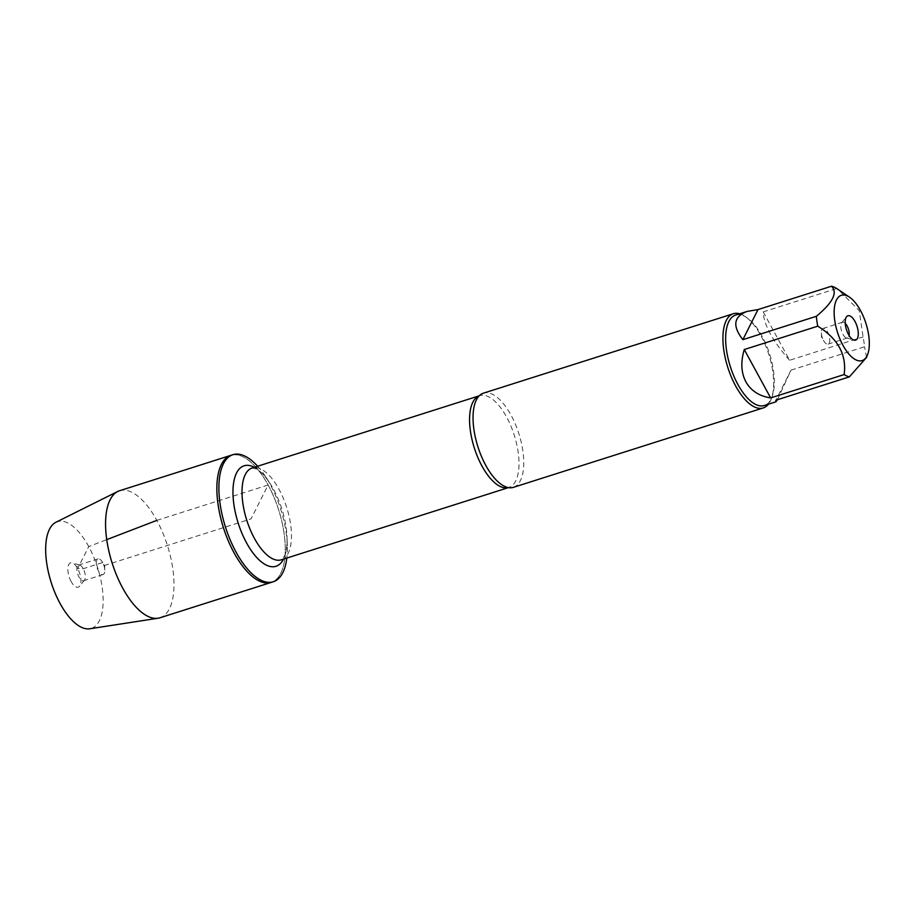<?xml version="1.0" encoding="UTF-8"?>
<svg xmlns="http://www.w3.org/2000/svg" width="915" height="915" viewBox="0 0 915 915"><rect width="100%" height="100%" fill="white"/><g stroke="black" fill="none" stroke-linecap="round" stroke-linejoin="round"><path stroke-width="0.69" stroke-dasharray="4.58 3.43" d="M257.618 466.238A66.658 29.017 -107.6 0 1 265.224 476.132A66.658 29.017 -107.6 0 1 270.154 484.355A66.658 29.017 -107.6 0 1 287.299 545.603A66.658 29.017 -107.6 0 1 286.807 558.07M156.82 520.383L268.118 485.007A66.658 29.017 72.4 0 0 230.877 455.35A66.658 29.017 -107.6 0 1 278.72 510.09A66.658 29.017 -107.6 0 1 271.263 582.398A66.658 29.017 72.4 0 0 268.118 485.007L251.065 518.874L104.63 565.424L102.652 562.531L83.242 568.707L77.672 568.547L88.721 546.575L106.712 539.656M513.372 487.352A49.421 21.503 72.4 0 0 511.039 415.147A49.421 21.503 72.4 0 0 483.429 393.164M739.652 313.799A49.421 21.503 -107.6 0 1 745.085 316.453A49.421 21.503 -107.6 0 1 760.914 335.725A49.421 21.503 -107.6 0 1 771.288 398.906A49.421 21.503 -107.6 0 1 768.394 404.224M823.489 340.449A8.235 3.58 72.4 0 0 824.095 341.455A8.235 3.58 72.4 0 0 828.086 344.109A8.235 3.58 72.4 0 0 827.698 332.076A8.235 3.58 72.4 0 0 823.1 328.416A8.235 3.58 72.4 0 0 821.361 332.877A8.235 3.58 72.4 0 0 823.489 340.449M845.22 323.304A8.235 3.58 72.4 0 0 842.509 322.24A8.235 3.58 72.4 0 0 841.651 322.858A8.235 3.58 72.4 0 0 841.583 331.173A8.235 3.58 72.4 0 0 846.444 337.932A8.235 3.58 72.4 0 0 847.496 337.932A8.235 3.58 72.4 0 0 849.097 335.508M777.453 399.729L791.018 370.14L775.874 400.232M791.018 370.14L864.515 346.774A47.443 20.645 72.4 0 0 863.097 336.903L859.219 310.654L838.266 289.552M866.539 357.41L864.515 346.774M789.599 360.27C772.557 340.918 763.762 324.779 763.224 311.878L789.599 360.27L863.097 336.903M763.224 311.878L836.722 288.522M735.603 315.08A47.443 20.645 -107.6 0 1 746.903 317.699A47.443 20.645 -107.6 0 1 762.104 336.194A47.443 20.645 -107.6 0 1 772.066 396.847A47.443 20.645 -107.6 0 1 764.345 405.505M119.579 490.726A66.658 29.017 -107.6 0 1 167.422 545.466A66.658 29.017 -107.6 0 1 159.965 617.785M55.907 522.282A56.009 24.373 -107.6 0 1 97.63 567.643A56.009 24.373 -107.6 0 1 89.762 628.777M102.652 562.531A8.235 3.58 72.4 0 0 102.045 561.524A8.235 3.58 72.4 0 0 98.054 558.871A8.235 3.58 72.4 0 0 97.127 567.803A8.235 3.58 72.4 0 0 103.04 574.574A8.235 3.58 72.4 0 0 104.779 570.102A8.235 3.58 72.4 0 0 102.652 562.531M83.242 568.707A8.235 3.58 72.4 0 0 79.697 565.047A8.235 3.58 72.4 0 0 78.644 565.047A8.235 3.58 72.4 0 0 77.718 573.98A8.235 3.58 72.4 0 0 83.631 580.739A8.235 3.58 72.4 0 0 84.489 580.121A8.235 3.58 72.4 0 0 83.242 568.707M71.141 581.517A12.764 5.559 -107.6 0 1 67.87 568.307A12.764 5.559 -107.6 0 1 72.171 562.874A12.764 5.559 -107.6 0 1 77.672 568.547A12.764 5.559 -107.6 0 1 79.594 586.24A12.764 5.559 -107.6 0 1 71.141 581.517M478.499 396.618L479.254 395.795A48.186 20.965 -107.6 0 1 479.7 395.646A48.186 20.965 -107.6 0 1 506.613 417.08A48.186 20.965 -107.6 0 1 508.889 487.478A48.186 20.965 -107.6 0 1 508.42 487.615M287.299 545.603L287.058 537.677C287.161 546.369 286.212 552.626 284.21 556.469L281.351 559.808A48.186 20.965 72.4 0 0 279.075 489.411A48.186 20.965 72.4 0 0 252.151 467.977L256.429 469.04C260.283 471.019 264.664 475.594 269.593 482.743A52.715 22.944 -107.6 0 1 273.494 489.25A52.715 22.944 -107.6 0 1 287.058 537.677A52.715 22.944 -107.6 0 1 283.478 559.134M254.29 467.291A52.715 22.944 -107.6 0 1 269.593 482.743L265.224 476.132M508.443 487.626L507.345 487.375M821.361 332.877L821.51 337.555L824.095 341.455M842.509 322.24L823.1 328.416M847.496 337.932L828.086 344.109M846.444 337.932L853.97 340.106M841.651 322.858L846.547 316.739M746.903 317.699L745.085 316.453M772.066 396.847L771.288 398.906M104.779 570.102L104.63 565.424L102.045 561.524M98.054 558.871L78.644 565.047M103.04 574.574L83.631 580.739M79.697 565.047L72.171 562.874M84.489 580.121L79.594 586.24"/><path stroke-width="1.37" d="M286.807 558.07A66.658 29.017 -107.6 0 1 273.299 581.757A66.658 29.017 -107.6 0 1 225.456 527.017A66.658 29.017 -107.6 0 1 232.913 454.698A66.658 29.017 -107.6 0 1 257.618 466.238M273.299 581.757L159.965 617.785A66.658 29.017 -107.6 0 1 158.043 618.231A66.658 29.017 -107.6 0 1 122.724 588.116A66.658 29.017 -107.6 0 1 117.749 491.469A66.658 29.017 -107.6 0 1 119.579 490.726L230.877 455.35A66.658 29.017 72.4 0 0 223.42 527.669A66.658 29.017 72.4 0 0 271.263 582.398A66.658 29.017 -107.6 0 1 234.023 552.74A66.658 29.017 -107.6 0 1 230.877 455.35L232.913 454.698M733.315 313.742L483.429 393.164A49.421 21.503 72.4 0 0 478.499 396.618A49.421 21.503 72.4 0 0 485.762 465.369A49.421 21.503 72.4 0 0 507.345 487.375A49.421 21.503 72.4 0 0 513.372 487.352L763.247 407.93A49.421 21.503 -107.6 0 1 727.78 367.35A49.421 21.503 -107.6 0 1 733.315 313.742A49.421 21.503 -107.6 0 1 739.652 313.799M768.394 404.224A49.421 21.503 -107.6 0 1 763.247 407.93M849.097 335.508A8.235 3.58 72.4 0 0 847.107 325.9A8.235 3.58 72.4 0 0 845.22 323.304M854.999 321.462A12.764 5.559 -107.6 0 1 858.27 334.684A12.764 5.559 -107.6 0 1 853.97 340.106A12.764 5.559 -107.6 0 1 846.444 329.629A12.764 5.559 -107.6 0 1 846.547 316.739A12.764 5.559 -107.6 0 1 854.999 321.462M842.978 345.355A34.267 14.915 72.4 0 0 867.695 354.345A34.267 14.915 72.4 0 0 865.945 323.43A34.267 14.915 72.4 0 0 849.52 297.181A34.267 14.915 72.4 0 0 849.051 296.872A34.267 14.915 72.4 0 0 834.434 307.291A34.267 14.915 72.4 0 0 842.978 345.355M742.854 339.671L757.997 309.579L747.178 311.409C733.624 316.487 732.183 325.9 742.854 339.671L816.352 316.304A47.443 20.645 72.4 0 0 817.758 326.175C838.014 338.699 846.81 354.826 844.145 374.567A47.443 20.645 72.4 0 0 849.372 376.866L775.874 400.232L775.92 401.822L777.453 399.729M849.372 376.866L866.539 357.41L867.695 354.345M849.52 297.181L836.722 288.522A47.443 20.645 72.4 0 0 831.495 286.223C837.9 292.594 832.844 302.625 816.352 316.304M831.495 286.223L757.997 309.579M744.272 349.541C740.567 361.963 741.116 372.725 745.897 381.841C750.952 390.762 759.198 396.126 770.647 397.922L744.272 349.541L817.758 326.175M770.647 397.922L844.145 374.567M775.92 401.822L764.345 405.505A47.443 20.645 -107.6 0 1 737.845 384.392A47.443 20.645 -107.6 0 1 735.603 315.08L747.178 311.409M158.043 618.231L89.762 628.777A56.009 24.373 -107.6 0 1 60.081 603.488A56.009 24.373 -107.6 0 1 55.907 522.282L117.749 491.469M106.712 539.656L156.82 520.383M508.42 487.615A48.186 20.965 -107.6 0 1 474.313 447.915A48.186 20.965 -107.6 0 1 479.231 395.806L252.151 467.977A48.186 20.965 72.4 0 0 246.764 520.246A48.186 20.965 72.4 0 0 281.351 559.808L508.443 487.626M283.478 559.134A52.715 22.944 -107.6 0 1 238.152 522.98A52.715 22.944 -107.6 0 1 254.29 467.291"/></g></svg>
